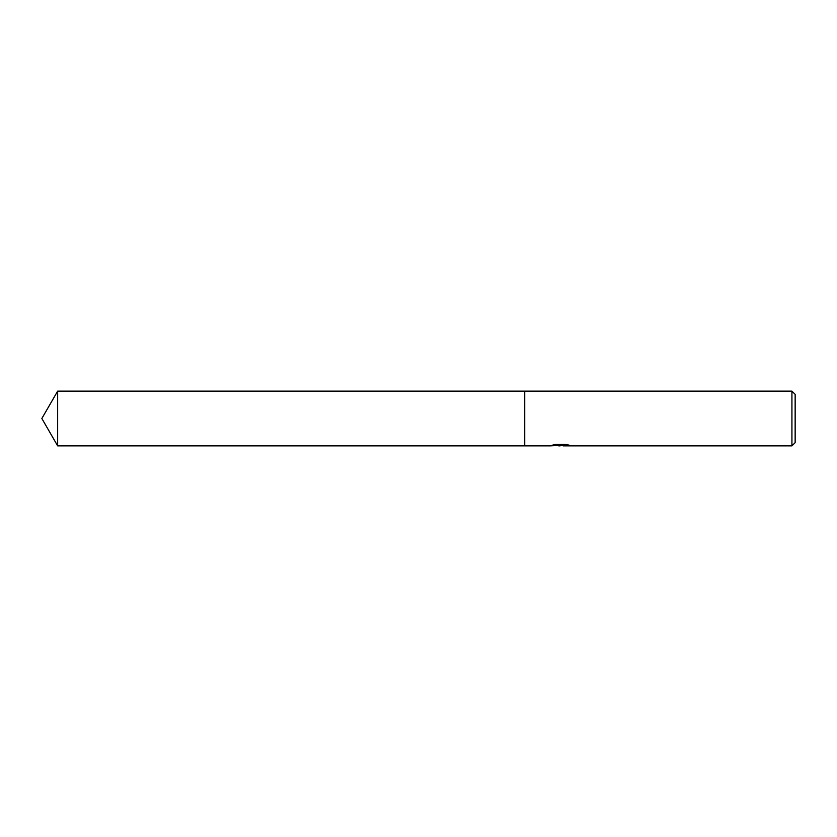 <?xml version="1.0" encoding="UTF-8"?>
<svg xmlns="http://www.w3.org/2000/svg" width="837" height="837" viewBox="0 0 837 837"><rect width="100%" height="100%" fill="white"/><g stroke="black" fill="none" stroke-linecap="round" stroke-linejoin="round"><path stroke-width="1.26" d="M563.102 445.378L556.783 445.566M560.152 445.859L558.771 445.859M791.928 445.859L791.928 391.141L795.15 394.353L795.15 442.647L791.928 445.859L563.217 445.859L563.102 445.158L567.005 444.593M554.586 444.583L561.303 444.583L561.303 445.284L550.286 445.859L524.736 445.859L524.736 391.141L791.928 391.141M561.303 445.284L552.043 445.284L555.057 444.478L566.492 444.478L569.809 445.378L563.102 445.849M41.85 418.5L57.648 391.141L524.736 391.141L524.736 445.859L57.648 445.859L41.85 418.5M57.648 445.859L57.648 391.141M561.303 445.179L563.102 445.179"/></g></svg>
